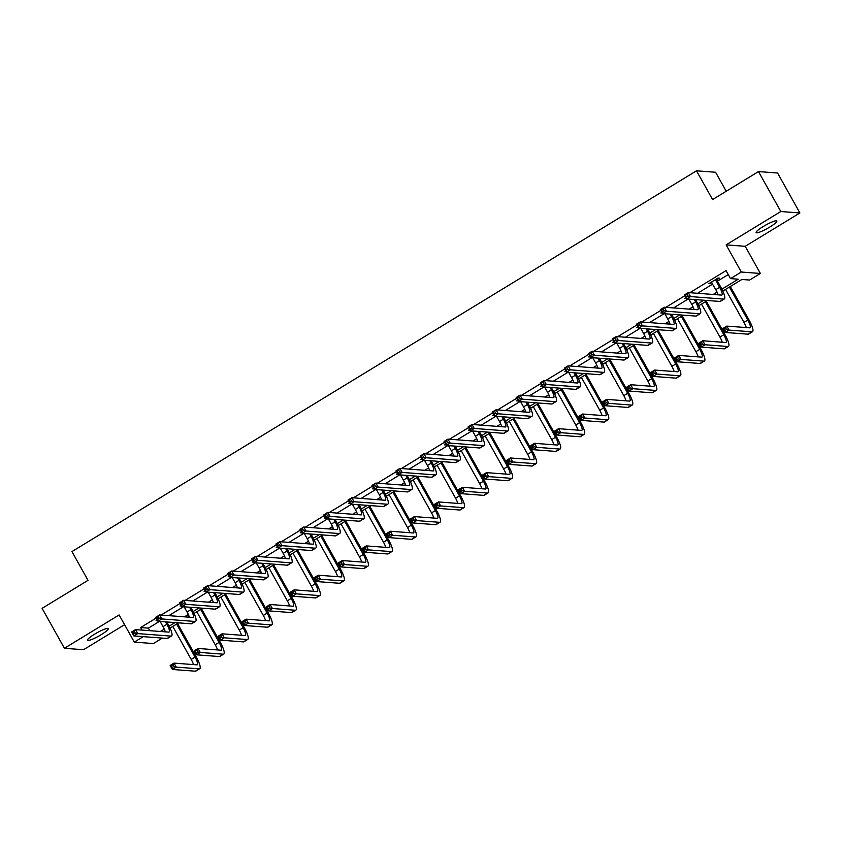 <?xml version="1.0" encoding="UTF-8"?>
<svg xmlns="http://www.w3.org/2000/svg" width="842" height="842" viewBox="0 0 842 842"><rect width="100%" height="100%" fill="white"/><g stroke="black" fill="none" stroke-linecap="round" stroke-linejoin="round"><path stroke-width="1.26" d="M101.145 634.7A11.862 1.884 150.8 0 0 108.208 628.669A11.862 1.884 150.8 0 0 94.546 634.205A11.862 1.884 150.8 0 0 87.494 640.246A11.862 1.884 150.8 0 0 101.145 634.7M769.777 227.056A11.862 1.884 150.8 0 0 776.84 221.014A11.862 1.884 150.8 0 0 763.178 226.551A11.862 1.884 150.8 0 0 756.127 232.592A11.862 1.884 150.8 0 0 769.777 227.056M162.338 638.099L153.381 643.551L134.299 642.109L143.256 636.647M726.214 191.26L715.584 172.252L696.502 170.81L71.938 551.594L88.01 580.348L42.1 608.345L64.424 648.287L83.505 649.729L124.574 624.701M696.502 170.81L712.585 199.565L758.495 171.579L777.576 173.02L799.9 212.963L780.818 211.521L726.12 244.864L741.307 272.029L760.389 273.471L749.601 280.049L741.865 279.47L722.815 291.079M726.12 244.864L745.212 246.306L799.9 212.963M745.212 246.306L760.389 273.471M758.495 171.579L780.818 211.521M721.889 289.174L738.255 279.197L730.519 278.607L726.057 270.619L689.83 292.7M684.883 295.721L665.801 307.351M660.854 310.372L641.762 322.012M636.815 325.023L617.733 336.663M612.787 339.684L593.694 351.314M588.747 354.335L569.666 365.965M564.719 368.985L545.627 380.616M540.68 383.636L521.598 395.277M516.651 398.287L497.559 409.928M492.612 412.938L473.53 424.578M468.584 427.599L449.491 439.229M444.544 442.25L425.463 453.88M420.516 456.901L401.423 468.541M396.477 471.552L377.395 483.192M372.448 486.202L353.356 497.843M348.409 500.864L329.327 512.494M324.38 515.514L305.288 527.145M300.341 530.165L281.26 541.806M276.313 544.816L257.22 556.457M252.274 559.467L233.192 571.108M228.245 574.128L209.153 585.758M204.206 588.779L185.124 600.409M180.177 603.43L161.085 615.06M156.138 618.081L140.614 627.543L148.36 628.132L159.391 621.407M168.832 615.649L183.43 606.745M192.86 600.999L207.458 592.094M216.899 586.348L231.497 577.444M240.928 571.686L255.526 562.793M264.956 557.036L279.565 548.142M288.995 542.385L303.594 533.481M313.024 527.734L327.633 518.83M337.063 513.083L351.661 504.179M361.092 498.432L375.7 489.528M385.131 483.771L399.729 474.877M409.159 469.12L423.768 460.216M433.198 454.469L447.797 445.565M457.227 439.819L471.836 430.915M481.266 425.168L495.864 416.264M505.295 410.507L519.903 401.613M529.334 395.856L543.932 386.952M553.362 381.205L567.961 372.301M577.402 366.554L592 357.65M601.43 351.903L616.028 342.999M625.469 337.242L640.067 328.348M649.498 322.591L664.096 313.698M673.537 307.94L688.135 299.036M697.565 293.29L712.679 284.07M717.458 281.165L728.267 274.576M716.879 279.66L719.373 278.134L718.089 278.039L708.848 283.68L711.911 282.691M694.861 293.079L693.576 292.984M685.956 297.636L684.809 298.331L686.325 298.289M670.832 307.74L669.537 307.635M661.917 312.287L660.781 312.982L662.286 312.94M646.793 322.391L645.509 322.297M637.889 326.938L636.741 327.633L638.257 327.601M622.764 337.042L621.47 336.947M613.85 341.589L612.713 342.284L614.218 342.252M598.725 351.693L597.441 351.598M589.821 356.24L588.674 356.934L590.189 356.903M574.697 366.344L573.402 366.249M565.782 370.89L564.645 371.596L566.15 371.554M550.657 381.005L549.373 380.9M541.753 385.552L540.606 386.246L542.122 386.204M526.629 395.656L525.334 395.551M517.714 400.203L516.578 400.897L518.083 400.855M502.59 410.307L501.306 410.212M493.686 414.853L492.538 415.548L494.054 415.516M478.561 424.957L477.267 424.863M469.647 429.504L468.51 430.199L470.015 430.167M454.522 439.608L453.238 439.513M445.618 444.155L444.471 444.86L445.986 444.818M430.494 454.259L429.199 454.164M421.579 458.816L420.442 459.511L421.947 459.469M406.454 468.92L405.17 468.815M397.55 473.467L396.403 474.162L397.919 474.12M382.426 483.571L381.131 483.476M373.511 488.118L372.375 488.813L373.88 488.781M358.387 498.222L357.103 498.127M349.483 502.769L348.335 503.463L349.851 503.432M334.358 512.873L333.064 512.778M325.444 517.42L324.307 518.125L325.812 518.083M310.319 527.524L309.035 527.429M301.415 532.081L300.268 532.775L301.783 532.733M286.291 542.185L284.996 542.08M277.376 546.732L276.239 547.426L277.744 547.384M262.251 556.836L260.967 556.741M253.347 561.382L252.2 562.077L253.716 562.046M238.223 571.486L236.928 571.392M229.308 576.033L228.171 576.728L229.677 576.696M214.184 586.137L212.9 586.043M205.28 590.684L204.132 591.389L205.648 591.347M190.155 600.788L188.861 600.693M181.24 605.345L180.104 606.04L181.609 605.998M166.116 615.449L164.832 615.344M157.212 619.996L156.065 620.691L157.58 620.649M134.299 642.109L119.122 614.944L64.424 648.287M140.614 627.543L142.045 630.09M730.519 278.607L741.307 272.029M717.858 294.1L716.816 294.742M707.375 300.499L698.786 305.73M693.829 308.751L692.777 309.393M683.346 315.15L674.747 320.392M669.79 323.412L668.748 324.044M659.307 329.801L650.719 335.042M645.761 338.063L644.709 338.705M635.278 344.452L626.68 349.693M621.722 352.714L620.68 353.356M611.239 359.102L602.651 364.344M597.694 367.365L596.641 368.007M587.211 373.764L578.612 378.995M573.655 382.015L572.613 382.657M563.172 388.415L554.583 393.656M549.626 396.677L548.574 397.308M539.143 403.065L530.544 408.307M525.587 411.328L524.545 411.97M515.104 417.716L506.516 422.958M501.558 425.978L500.506 426.62M491.075 432.367L482.477 437.608M477.519 440.629L476.477 441.271M467.036 447.018L458.448 452.259M453.491 455.28L452.438 455.922M443.008 461.679L434.409 466.91M429.452 469.941L428.41 470.573M418.969 476.33L410.38 481.571M405.423 484.592L404.37 485.234M394.94 490.981L386.341 496.222M381.384 499.243L380.342 499.885M370.901 505.632L362.313 510.873M357.355 513.894L356.303 514.536M346.872 520.282L338.273 525.524M333.316 528.544L332.274 529.186M322.833 534.944L314.245 540.175M309.288 543.195L308.235 543.837M298.805 549.594L290.206 554.836M285.249 557.857L284.207 558.488M274.766 564.245L266.177 569.487M261.22 572.507L260.167 573.149M250.737 578.896L242.138 584.138M237.181 587.158L236.139 587.8M226.698 593.547L218.11 598.788M213.152 601.809L212.1 602.451M202.669 608.208L194.07 613.439M189.113 616.46L188.071 617.102M178.63 622.859L170.042 628.1M165.085 631.121L164.032 631.753M160.422 631.479L164.274 629.132M169.116 626.185L175.02 622.585M184.461 616.828L188.313 614.481M193.144 611.534L199.059 607.935M208.49 602.177L212.342 599.83M217.183 596.883L223.088 593.273M232.529 587.527L236.381 585.179M241.212 582.232L247.127 578.622M256.557 572.876L260.41 570.518M265.251 567.571L271.156 563.972M280.597 558.225L284.449 555.867M289.28 552.92L295.195 549.321M304.625 543.564L308.477 541.217M313.319 538.27L319.223 534.67M328.664 528.913L332.516 526.566M337.347 523.619L343.262 520.009M352.693 514.262L356.545 511.915M361.386 508.968L367.291 505.358M376.732 499.611L380.584 497.254M385.415 494.317L391.33 490.707M400.76 484.96L404.613 482.603M409.454 479.656L415.359 476.056M424.8 470.299L428.652 467.952M433.483 465.005L439.398 461.405M448.828 455.648L452.68 453.301M457.522 450.354L463.426 446.755M472.867 440.998L476.719 438.65M481.55 435.703L487.465 432.093M496.896 426.347L500.748 424M505.589 421.053L511.494 417.443M520.935 411.696L524.787 409.338M529.618 406.391L535.533 402.792M544.963 397.035L548.816 394.688M553.657 391.74L559.562 388.141M569.003 382.384L572.855 380.037M577.686 377.09L583.601 373.49M593.031 367.733L596.883 365.386M601.725 362.439L607.629 358.829M617.07 353.082L620.922 350.735M625.753 347.788L631.668 344.178M641.099 338.431L644.951 336.074M649.792 333.127L655.697 329.527M665.138 323.77L668.99 321.423M673.821 318.476L679.736 314.876M689.166 309.119L693.019 306.772M697.86 303.825L703.765 300.226M713.206 294.468L717.058 292.121M148.36 628.132L149.781 630.679M709.764 283.112L710.132 283.775M685.735 297.763L686.104 298.426M661.696 312.424L662.065 313.077M637.668 327.075L638.036 327.727M613.629 341.726L613.997 342.389M589.6 356.377L589.968 357.04M565.561 371.027L565.929 371.69M541.532 385.678L541.901 386.341M517.493 400.339L517.862 400.992M493.465 414.99L493.833 415.643M469.426 429.641L469.794 430.304M445.397 444.292L445.765 444.955M421.358 458.943L421.726 459.606M397.329 473.604L397.698 474.257M373.29 488.255L373.659 488.907M349.262 502.906L349.63 503.569M325.223 517.556L325.591 518.219M301.194 532.207L301.562 532.87M277.155 546.868L277.523 547.521M253.126 561.519L253.495 562.172M229.087 576.17L229.456 576.833M205.059 590.821L205.427 591.484M181.019 605.472L181.388 606.135M156.991 620.133L157.359 620.786M711.343 282.154L715.795 289.659A9.273 2.126 -121.4 0 1 718.089 294.837M715.668 280.186L719.647 287.301A9.273 2.126 -121.4 0 1 721.899 295.026A9.273 2.126 -121.4 0 1 721.541 295.1L688.293 292.584L690.524 296.584L723.773 299.099A13.904 3.189 58.6 0 0 724.309 298.984A13.904 3.189 58.6 0 0 720.941 287.406L716.963 280.281L715.584 279.565M716.763 278.849L716.963 280.281M688.03 296.037L690.524 296.584L686.683 298.931L684.441 294.932L688.293 292.584L685.598 295.374L686.493 296.973L688.03 296.037L687.146 294.437M686.493 296.973L686.683 298.931L719.921 301.447A13.904 3.189 58.6 0 0 720.457 301.331L724.309 298.984M684.441 294.932L685.598 295.374M726.52 329.559L725.636 327.959L724.088 328.896L724.983 330.496L726.52 329.559L729.025 330.096L725.173 332.443L722.941 328.454L726.783 326.107L729.025 330.096L751.948 331.832A13.904 3.189 58.6 0 0 752.485 331.716A13.904 3.189 58.6 0 0 749.117 320.139L730.319 286.512M729.393 287.069L747.822 320.044A9.273 2.126 -121.4 0 1 750.075 327.759A9.273 2.126 -121.4 0 1 749.717 327.833L726.783 326.107L725.636 327.959M725.551 289.416L743.97 322.391A9.273 2.126 -121.4 0 1 746.265 327.58M724.983 330.496L725.173 332.443L748.096 334.179A13.904 3.189 58.6 0 0 748.633 334.063L752.485 331.716M722.941 328.454L724.088 328.896M688.851 299.099L691.766 304.309A9.273 2.126 -121.4 0 1 694.061 309.488M694.24 299.499L695.618 301.962A9.273 2.126 -121.4 0 1 697.86 309.677A9.273 2.126 -121.4 0 1 697.502 309.751L664.264 307.235L666.496 311.235L699.734 313.75A13.904 3.189 58.6 0 0 700.281 313.634A13.904 3.189 58.6 0 0 696.902 302.057L695.534 299.594M664.001 310.687L666.496 311.235L662.643 313.582L660.412 309.593L664.264 307.235L661.57 310.035L662.454 311.624L664.001 310.687L663.107 309.088M662.454 311.624L662.643 313.582L695.881 316.097A13.904 3.189 58.6 0 0 696.429 315.982L700.281 313.634M660.412 309.593L661.57 310.035M664.822 313.75L667.727 318.96A9.273 2.126 -121.4 0 1 670.022 324.149M670.211 314.15L671.579 316.613A9.273 2.126 -121.4 0 1 673.832 324.328A9.273 2.126 -121.4 0 1 673.474 324.402L640.225 321.897L642.467 325.886L675.705 328.401A13.904 3.189 58.6 0 0 676.242 328.285A13.904 3.189 58.6 0 0 672.874 316.708L671.495 314.255M639.962 325.338L642.467 325.886L638.615 328.233L636.373 324.244L640.225 321.897L637.531 324.686L638.425 326.286L639.962 325.338L639.078 323.749M638.425 326.286L638.615 328.233L671.853 330.748A13.904 3.189 58.6 0 0 672.39 330.632L676.242 328.285M636.373 324.244L637.531 324.686M702.491 344.21L701.596 342.61L700.06 343.547L700.954 345.146L702.491 344.21L704.986 344.757L701.133 347.104L698.902 343.104L702.754 340.757L704.986 344.757L727.909 346.483A13.904 3.189 58.6 0 0 728.456 346.378A13.904 3.189 58.6 0 0 725.078 334.79L706.28 301.162M705.364 301.72L723.794 334.695A9.273 2.126 -121.4 0 1 726.036 342.42A9.273 2.126 -121.4 0 1 725.678 342.494L702.754 340.757L701.596 342.61M701.512 304.067L719.942 337.042A9.273 2.126 -121.4 0 1 722.236 342.231M700.954 345.146L701.133 347.104L724.057 348.83A13.904 3.189 58.6 0 0 724.604 348.725L728.456 346.378M698.902 343.104L700.06 343.547M678.452 358.86L677.568 357.261L676.021 358.197L676.915 359.797L678.452 358.86L680.957 359.408L677.105 361.755L674.874 357.755L678.715 355.408L680.957 359.408L703.88 361.134A13.904 3.189 58.6 0 0 704.417 361.029A13.904 3.189 58.6 0 0 701.049 349.451L682.252 315.813M681.325 316.371L699.755 349.346A9.273 2.126 -121.4 0 1 702.007 357.071A9.273 2.126 -121.4 0 1 701.649 357.145L678.715 355.408L677.568 357.261M677.484 318.718L695.902 351.693A9.273 2.126 -121.4 0 1 698.207 356.882M676.915 359.797L677.105 361.755L700.028 363.481A13.904 3.189 58.6 0 0 700.565 363.376L704.417 361.029M674.874 357.755L676.021 358.197M640.783 328.401L643.698 333.611A9.273 2.126 -121.4 0 1 645.993 338.8M646.172 328.812L647.551 331.264A9.273 2.126 -121.4 0 1 649.792 338.979A9.273 2.126 -121.4 0 1 649.435 339.063L616.197 336.547L618.428 340.536L651.666 343.052A13.904 3.189 58.6 0 0 652.213 342.936A13.904 3.189 58.6 0 0 648.835 331.359L647.466 328.906M615.934 340L618.428 340.536L614.576 342.883L612.344 338.894L616.197 336.547L613.502 339.337L614.397 340.936L615.934 340L615.039 338.4M614.397 340.936L614.576 342.883L647.814 345.399A13.904 3.189 58.6 0 0 648.361 345.294L652.213 342.936M612.344 338.894L613.502 339.337M616.754 343.052L619.659 348.262A9.273 2.126 -121.4 0 1 621.954 353.451M622.143 343.462L623.512 345.915A9.273 2.126 -121.4 0 1 625.764 353.64A9.273 2.126 -121.4 0 1 625.406 353.714L592.158 351.198L594.399 355.198L627.637 357.703A13.904 3.189 58.6 0 0 628.174 357.597A13.904 3.189 58.6 0 0 624.806 346.009L623.438 343.557M591.894 354.65L594.399 355.198L590.547 357.545L588.305 353.545L592.158 351.198L589.463 353.987L590.358 355.587L591.894 354.65L591.01 353.051M590.358 355.587L590.547 357.545L623.785 360.05A13.904 3.189 58.6 0 0 624.322 359.944L628.174 357.597M588.305 353.545L589.463 353.987M592.715 357.703L595.631 362.913A9.273 2.126 -121.4 0 1 597.925 368.101M598.104 358.113L599.483 360.565A9.273 2.126 -121.4 0 1 601.725 368.291A9.273 2.126 -121.4 0 1 601.367 368.364L568.129 365.849L570.36 369.849L603.598 372.353A13.904 3.189 58.6 0 0 604.146 372.248A13.904 3.189 58.6 0 0 600.767 360.671L599.399 358.208M567.866 369.301L570.36 369.849L566.508 372.196L564.277 368.196L568.129 365.849L565.435 368.638L566.329 370.238L567.866 369.301L566.971 367.701M566.329 370.238L566.508 372.196L599.746 374.711A13.904 3.189 58.6 0 0 600.293 374.595L604.146 372.248M564.277 368.196L565.435 368.638M654.423 373.511L653.529 371.911L651.992 372.859L652.887 374.448L654.423 373.511L656.918 374.058L653.066 376.406L650.834 372.406L654.687 370.059L656.918 374.058L679.841 375.795A13.904 3.189 58.6 0 0 680.389 375.679A13.904 3.189 58.6 0 0 677.01 364.102L658.223 330.464M657.297 331.022L675.726 363.997A9.273 2.126 -121.4 0 1 677.968 371.722A9.273 2.126 -121.4 0 1 677.61 371.796L654.687 370.059L653.529 371.911M653.445 333.379L671.874 366.354A9.273 2.126 -121.4 0 1 674.168 371.532M652.887 374.448L653.066 376.406L675.989 378.142A13.904 3.189 58.6 0 0 676.536 378.026L680.389 375.679M650.834 372.406L651.992 372.859M630.384 388.162L629.5 386.573L627.953 387.509L628.848 389.109L630.384 388.162L632.889 388.709L629.037 391.056L626.806 387.067L630.647 384.72L632.889 388.709L655.813 390.446A13.904 3.189 58.6 0 0 656.35 390.33A13.904 3.189 58.6 0 0 652.982 378.753L634.184 345.115M633.268 345.683L651.687 378.658A9.273 2.126 -121.4 0 1 653.939 386.373A9.273 2.126 -121.4 0 1 653.581 386.446L630.647 384.72L629.5 386.573M629.416 348.03L647.845 381.005A9.273 2.126 -121.4 0 1 650.14 386.183M628.848 389.109L629.037 391.056L651.961 392.793A13.904 3.189 58.6 0 0 652.497 392.677L656.35 390.33M626.806 387.067L627.953 387.509M606.356 402.823L605.461 401.224L603.924 402.16L604.819 403.76L606.356 402.823L608.85 403.36L604.998 405.707L602.767 401.718L606.619 399.371L608.85 403.36L631.774 405.097A13.904 3.189 58.6 0 0 632.321 404.981A13.904 3.189 58.6 0 0 628.942 393.403L610.155 359.776M609.229 360.334L627.658 393.309A9.273 2.126 -121.4 0 1 629.9 401.024A9.273 2.126 -121.4 0 1 629.542 401.097L606.619 399.371L605.461 401.224M605.377 362.681L623.806 395.656A9.273 2.126 -121.4 0 1 626.101 400.845M604.819 403.76L604.998 405.707L627.922 407.444A13.904 3.189 58.6 0 0 628.469 407.328L632.321 404.981M602.767 401.718L603.924 402.16M568.687 372.353L571.592 377.574A9.273 2.126 -121.4 0 1 573.897 382.752M574.076 372.764L575.444 375.227A9.273 2.126 -121.4 0 1 577.696 382.942A9.273 2.126 -121.4 0 1 577.338 383.015L544.09 380.5L546.332 384.499L579.57 387.015A13.904 3.189 58.6 0 0 580.106 386.899A13.904 3.189 58.6 0 0 576.738 375.322L575.37 372.859M543.827 383.952L546.332 384.499L542.48 386.846L540.238 382.847L544.09 380.5L541.395 383.299L542.29 384.889L543.827 383.952L542.943 382.352M542.29 384.889L542.48 386.846L575.717 389.362A13.904 3.189 58.6 0 0 576.254 389.246L580.106 386.899M540.238 382.847L541.395 383.299M582.327 417.474L581.433 415.874L579.885 416.811L580.78 418.411L582.327 417.474L584.822 418.011L580.969 420.368L578.738 416.369L582.59 414.022L584.822 418.011L607.745 419.748A13.904 3.189 58.6 0 0 608.282 419.632A13.904 3.189 58.6 0 0 604.914 408.054L586.116 374.427M585.201 374.985L603.619 407.96A9.273 2.126 -121.4 0 1 605.872 415.674A9.273 2.126 -121.4 0 1 605.514 415.759L582.59 414.022L581.433 415.874M581.348 377.332L599.778 410.307A9.273 2.126 -121.4 0 1 602.072 415.495M580.78 418.411L580.969 420.368L603.893 422.095A13.904 3.189 58.6 0 0 604.43 421.989L608.282 419.632M578.738 416.369L579.885 416.811M544.648 387.015L547.563 392.225A9.273 2.126 -121.4 0 1 549.858 397.413M550.047 387.415L551.415 389.878A9.273 2.126 -121.4 0 1 553.657 397.592A9.273 2.126 -121.4 0 1 553.299 397.666L520.061 395.161L522.293 399.15L555.531 401.666A13.904 3.189 58.6 0 0 556.078 401.55A13.904 3.189 58.6 0 0 552.699 389.972L551.331 387.52M519.798 398.603L522.293 399.15L518.44 401.497L516.209 397.508L520.061 395.161L517.367 397.95L518.262 399.55L519.798 398.603L518.904 397.014M518.262 399.55L518.44 401.497L551.678 404.013A13.904 3.189 58.6 0 0 552.226 403.897L556.078 401.55M516.209 397.508L517.367 397.95M558.288 432.125L557.393 430.525L555.857 431.462L556.751 433.062L558.288 432.125L560.783 432.672L556.93 435.019L554.699 431.02L558.551 428.673L560.783 432.672L583.706 434.398A13.904 3.189 58.6 0 0 584.253 434.293A13.904 3.189 58.6 0 0 580.875 422.705L562.088 389.078M561.161 389.635L579.591 422.61A9.273 2.126 -121.4 0 1 581.833 430.336A9.273 2.126 -121.4 0 1 581.475 430.409L558.551 428.673L557.393 430.525M557.309 391.983L575.739 424.957A9.273 2.126 -121.4 0 1 578.033 430.146M556.751 433.062L556.93 435.019L579.854 436.745A13.904 3.189 58.6 0 0 580.401 436.64L584.253 434.293M554.699 431.02L555.857 431.462M520.619 401.666L523.524 406.875A9.273 2.126 -121.4 0 1 525.829 412.064M526.008 402.076L527.376 404.528A9.273 2.126 -121.4 0 1 529.629 412.243A9.273 2.126 -121.4 0 1 529.271 412.327L496.022 409.812L498.264 413.801L531.502 416.316A13.904 3.189 58.6 0 0 532.039 416.201A13.904 3.189 58.6 0 0 528.671 404.623L527.303 402.171M495.759 413.264L498.264 413.801L494.412 416.148L492.17 412.159L496.022 409.812L493.328 412.601L494.222 414.201L495.759 413.264L494.875 411.664M494.222 414.201L494.412 416.148L527.65 418.663A13.904 3.189 58.6 0 0 528.187 418.548L532.039 416.201M492.17 412.159L493.328 412.601M534.26 446.776L533.365 445.176L531.818 446.123L532.712 447.712L534.26 446.776L536.754 447.323L532.902 449.67L530.67 445.671L534.523 443.324L536.754 447.323L559.677 449.06A13.904 3.189 58.6 0 0 560.214 448.944A13.904 3.189 58.6 0 0 556.846 437.366L538.049 403.728M537.133 404.286L555.552 437.261A9.273 2.126 -121.4 0 1 557.804 444.986A9.273 2.126 -121.4 0 1 557.446 445.06L534.523 443.324L533.365 445.176M533.281 406.644L551.71 439.619A9.273 2.126 -121.4 0 1 554.004 444.797M532.712 447.712L532.902 449.67L555.825 451.407A13.904 3.189 58.6 0 0 556.362 451.291L560.214 448.944M530.67 445.671L531.818 446.123M496.58 416.316L499.495 421.526A9.273 2.126 -121.4 0 1 501.79 426.715M501.979 416.727L503.348 419.179A9.273 2.126 -121.4 0 1 505.589 426.905A9.273 2.126 -121.4 0 1 505.232 426.978L471.994 424.463L474.225 428.452L507.463 430.967A13.904 3.189 58.6 0 0 508.01 430.862A13.904 3.189 58.6 0 0 504.632 419.274L503.263 416.822M471.731 427.915L474.225 428.452L470.373 430.809L468.141 426.81L471.994 424.463L469.299 427.252L470.194 428.852L471.731 427.915L470.836 426.315M470.194 428.852L470.373 430.809L503.611 433.314A13.904 3.189 58.6 0 0 504.158 433.209L508.01 430.862M468.141 426.81L469.299 427.252M510.22 461.427L509.326 459.827L507.789 460.774L508.684 462.374L510.22 461.427L512.715 461.974L508.863 464.321L506.631 460.332L510.484 457.985L512.715 461.974L535.638 463.71A13.904 3.189 58.6 0 0 536.186 463.595A13.904 3.189 58.6 0 0 532.807 452.017L514.02 418.379M513.094 418.948L531.523 451.922A9.273 2.126 -121.4 0 1 533.765 459.637A9.273 2.126 -121.4 0 1 533.407 459.711L510.484 457.985L509.326 459.827M509.242 421.295L527.671 454.27A9.273 2.126 -121.4 0 1 529.965 459.448M508.684 462.374L508.863 464.321L531.786 466.058A13.904 3.189 58.6 0 0 532.333 465.942L536.186 463.595M506.631 460.332L507.789 460.774M472.551 430.967L475.467 436.177A9.273 2.126 -121.4 0 1 477.761 441.366M477.94 431.378L479.308 433.83A9.273 2.126 -121.4 0 1 481.561 441.555A9.273 2.126 -121.4 0 1 481.203 441.629L447.955 439.114L450.196 443.113L483.434 445.618A13.904 3.189 58.6 0 0 483.971 445.513A13.904 3.189 58.6 0 0 480.603 433.935L479.235 431.472M447.691 442.566L450.196 443.113L446.344 445.46L444.102 441.461L447.955 439.114L445.26 441.903L446.155 443.502L447.691 442.566L446.807 440.966M446.155 443.502L446.344 445.46L479.582 447.976A13.904 3.189 58.6 0 0 480.119 447.86L483.971 445.513M444.102 441.461L445.26 441.903M486.192 476.077L485.297 474.488L483.75 475.425L484.645 477.025L486.192 476.077L488.686 476.625L484.834 478.972L482.603 474.983L486.455 472.636L488.686 476.625L511.61 478.361A13.904 3.189 58.6 0 0 512.147 478.245A13.904 3.189 58.6 0 0 508.778 466.668L489.981 433.03M489.065 433.598L507.484 466.573A9.273 2.126 -121.4 0 1 509.736 474.288A9.273 2.126 -121.4 0 1 509.378 474.362L486.455 472.636L485.297 474.488M485.213 435.945L503.642 468.92A9.273 2.126 -121.4 0 1 505.937 474.109M484.645 477.025L484.834 478.972L507.758 480.708A13.904 3.189 58.6 0 0 508.294 480.593L512.147 478.245M482.603 474.983L483.75 475.425M448.512 445.618L451.428 450.838A9.273 2.126 -121.4 0 1 453.722 456.017M453.912 446.028L455.28 448.491A9.273 2.126 -121.4 0 1 457.522 456.206A9.273 2.126 -121.4 0 1 457.164 456.28L423.926 453.764L426.157 457.764L459.395 460.279A13.904 3.189 58.6 0 0 459.942 460.164A13.904 3.189 58.6 0 0 456.564 448.586L455.196 446.123M423.663 457.217L426.157 457.764L422.305 460.111L420.074 456.111L423.926 453.764L421.232 456.564L422.126 458.153L423.663 457.217L422.768 455.617M422.126 458.153L422.305 460.111L455.543 462.626A13.904 3.189 58.6 0 0 456.09 462.511L459.942 460.164M420.074 456.111L421.232 456.564M462.153 490.739L461.258 489.139L459.721 490.076L460.616 491.675L462.153 490.739L464.647 491.275L460.795 493.633L458.564 489.634L462.416 487.286L464.647 491.275L487.571 493.012A13.904 3.189 58.6 0 0 488.118 492.896A13.904 3.189 58.6 0 0 484.75 481.319L465.952 447.691M465.026 448.249L483.455 481.224A9.273 2.126 -121.4 0 1 485.697 488.939A9.273 2.126 -121.4 0 1 485.339 489.023L462.416 487.286L461.258 489.139M461.174 450.596L479.603 483.571A9.273 2.126 -121.4 0 1 481.898 488.76M460.616 491.675L460.795 493.633L483.718 495.359A13.904 3.189 58.6 0 0 484.266 495.254L488.118 492.896M458.564 489.634L459.721 490.076M424.484 460.279L427.399 465.489A9.273 2.126 -121.4 0 1 429.694 470.678M429.873 460.679L431.241 463.142A9.273 2.126 -121.4 0 1 433.493 470.857A9.273 2.126 -121.4 0 1 433.135 470.931L399.887 468.426L402.129 472.415L435.367 474.93A13.904 3.189 58.6 0 0 435.903 474.814A13.904 3.189 58.6 0 0 432.535 463.237L431.167 460.784M399.624 471.867L402.129 472.415L398.277 474.762L396.045 470.773L399.887 468.426L397.192 471.215L398.087 472.815L399.624 471.867L398.74 470.278M398.087 472.815L398.277 474.762L431.514 477.277A13.904 3.189 58.6 0 0 432.051 477.161L435.903 474.814M396.045 470.773L397.192 471.215M438.124 505.389L437.23 503.79L435.682 504.726L436.577 506.326L438.124 505.389L440.619 505.937L436.766 508.284L434.535 504.284L438.387 501.937L440.619 505.937L463.542 507.663A13.904 3.189 58.6 0 0 464.079 507.558A13.904 3.189 58.6 0 0 460.711 495.97L441.913 462.342M440.998 462.9L459.427 495.875A9.273 2.126 -121.4 0 1 461.669 503.6A9.273 2.126 -121.4 0 1 461.311 503.674L438.387 501.937L437.23 503.79M437.145 465.247L455.575 498.222A9.273 2.126 -121.4 0 1 457.869 503.411M436.577 506.326L436.766 508.284L459.69 510.01A13.904 3.189 58.6 0 0 460.227 509.905L464.079 507.558M434.535 504.284L435.682 504.726M400.445 474.93L403.36 480.14A9.273 2.126 -121.4 0 1 405.655 485.329M405.844 475.341L407.212 477.793A9.273 2.126 -121.4 0 1 409.454 485.508A9.273 2.126 -121.4 0 1 409.096 485.581L375.858 483.076L378.09 487.065L411.328 489.581A13.904 3.189 58.6 0 0 411.875 489.465A13.904 3.189 58.6 0 0 408.496 477.888L407.128 475.435M375.595 486.529L378.09 487.065L374.237 489.413L372.006 485.424L375.858 483.076L373.164 485.866L374.058 487.465L375.595 486.529L374.701 484.929M374.058 487.465L374.237 489.413L407.475 491.928A13.904 3.189 58.6 0 0 408.023 491.812L411.875 489.465M372.006 485.424L373.164 485.866M414.085 520.04L413.19 518.44L411.654 519.377L412.548 520.977L414.085 520.04L416.579 520.588L412.727 522.935L410.496 518.935L414.348 516.588L416.579 520.588L439.503 522.314A13.904 3.189 58.6 0 0 440.05 522.208A13.904 3.189 58.6 0 0 436.682 510.631L417.885 476.993M416.958 477.551L435.388 510.526A9.273 2.126 -121.4 0 1 437.63 518.251A9.273 2.126 -121.4 0 1 437.272 518.325L414.348 516.588L413.19 518.44M413.106 479.908L431.536 512.873A9.273 2.126 -121.4 0 1 433.83 518.062M412.548 520.977L412.727 522.935L435.651 524.671A13.904 3.189 58.6 0 0 436.198 524.555L440.05 522.208M410.496 518.935L411.654 519.377M376.416 489.581L379.332 494.791A9.273 2.126 -121.4 0 1 381.626 499.98M381.805 489.991L383.173 492.444A9.273 2.126 -121.4 0 1 385.425 500.169A9.273 2.126 -121.4 0 1 385.068 500.243L351.819 497.727L354.061 501.716L387.299 504.232A13.904 3.189 58.6 0 0 387.836 504.126A13.904 3.189 58.6 0 0 384.468 492.538L383.099 490.086M351.556 501.179L354.061 501.716L350.209 504.074L347.978 500.074L351.819 497.727L349.125 500.516L350.019 502.116L351.556 501.179L350.672 499.58M350.019 502.116L350.209 504.074L383.447 506.579A13.904 3.189 58.6 0 0 383.984 506.474L387.836 504.126M347.978 500.074L349.125 500.516M390.057 534.691L389.162 533.091L387.615 534.038L388.509 535.638L390.057 534.691L392.551 535.238L388.699 537.585L386.467 533.596L390.32 531.239L392.551 535.238L415.474 536.975A13.904 3.189 58.6 0 0 416.011 536.859A13.904 3.189 58.6 0 0 412.643 525.282L393.845 491.644M392.93 492.212L411.359 525.187A9.273 2.126 -121.4 0 1 413.601 532.902A9.273 2.126 -121.4 0 1 413.243 532.975L390.32 531.239L389.162 533.091M389.078 494.559L407.507 527.534A9.273 2.126 -121.4 0 1 409.801 532.712M388.509 535.638L388.699 537.585L411.622 539.322A13.904 3.189 58.6 0 0 412.159 539.206L416.011 536.859M386.467 533.596L387.615 534.038M352.377 504.232L355.292 509.442A9.273 2.126 -121.4 0 1 357.587 514.63M357.776 504.642L359.145 507.094A9.273 2.126 -121.4 0 1 361.386 514.82A9.273 2.126 -121.4 0 1 361.029 514.894L327.791 512.378L330.022 516.378L363.26 518.883A13.904 3.189 58.6 0 0 363.807 518.777A13.904 3.189 58.6 0 0 360.429 507.2L359.06 504.737M327.527 515.83L330.022 516.378L326.17 518.725L323.938 514.725L327.791 512.378L325.096 515.167L325.991 516.767L327.527 515.83L326.633 514.23M325.991 516.767L326.17 518.725L359.408 521.23A13.904 3.189 58.6 0 0 359.955 521.124L363.807 518.777M323.938 514.725L325.096 515.167M366.017 549.342L365.123 547.753L363.586 548.689L364.481 550.289L366.017 549.342L368.512 549.889L364.66 552.236L362.428 548.247L366.281 545.9L368.512 549.889L391.435 551.626A13.904 3.189 58.6 0 0 391.983 551.51A13.904 3.189 58.6 0 0 388.615 539.933L369.817 506.295M368.891 506.863L387.32 539.838A9.273 2.126 -121.4 0 1 389.562 547.553A9.273 2.126 -121.4 0 1 389.204 547.626L366.281 545.9L365.123 547.753M365.039 509.21L383.468 542.185A9.273 2.126 -121.4 0 1 385.762 547.374M364.481 550.289L364.66 552.236L387.583 553.973A13.904 3.189 58.6 0 0 388.13 553.857L391.983 551.51M362.428 548.247L363.586 548.689M328.348 518.883L331.264 524.103A9.273 2.126 -121.4 0 1 333.558 529.281M333.737 519.293L335.105 521.745A9.273 2.126 -121.4 0 1 337.358 529.471A9.273 2.126 -121.4 0 1 337 529.544L303.752 527.029L305.993 531.028L339.231 533.544A13.904 3.189 58.6 0 0 339.768 533.428A13.904 3.189 58.6 0 0 336.4 521.851L335.032 519.388M303.488 530.481L305.993 531.028L302.141 533.375L299.91 529.376L303.752 527.029L301.057 529.828L301.952 531.418L303.488 530.481L302.604 528.881M301.952 531.418L302.141 533.375L335.379 535.891A13.904 3.189 58.6 0 0 335.916 535.775L339.768 533.428M299.91 529.376L301.057 529.828M341.989 564.003L341.094 562.403L339.547 563.34L340.442 564.94L341.989 564.003L344.483 564.54L340.631 566.887L338.4 562.898L342.252 560.551L344.483 564.54L367.407 566.277A13.904 3.189 58.6 0 0 367.943 566.161A13.904 3.189 58.6 0 0 364.575 554.583L345.778 520.956M344.862 521.514L363.291 554.489A9.273 2.126 -121.4 0 1 365.533 562.203A9.273 2.126 -121.4 0 1 365.175 562.288L342.252 560.551L341.094 562.403M341.01 523.861L359.439 556.836A9.273 2.126 -121.4 0 1 361.734 562.024M340.442 564.94L340.631 566.887L363.555 568.624A13.904 3.189 58.6 0 0 364.091 568.508L367.943 566.161M338.4 562.898L339.547 563.34M304.309 533.544L307.225 538.754A9.273 2.126 -121.4 0 1 309.519 543.932M309.709 533.944L311.077 536.407A9.273 2.126 -121.4 0 1 313.319 544.121A9.273 2.126 -121.4 0 1 312.961 544.195L279.723 541.68L281.954 545.679L315.192 548.195A13.904 3.189 58.6 0 0 315.739 548.079A13.904 3.189 58.6 0 0 312.371 536.501L310.993 534.049M279.46 545.132L281.954 545.679L278.102 548.026L275.871 544.037L279.723 541.68L277.029 544.479L277.923 546.079L279.46 545.132L278.565 543.532M277.923 546.079L278.102 548.026L311.34 550.542A13.904 3.189 58.6 0 0 311.887 550.426L315.739 548.079M275.871 544.037L277.029 544.479M317.95 578.654L317.055 577.054L315.518 577.991L316.413 579.591L317.95 578.654L320.444 579.201L316.592 581.548L314.361 577.549L318.213 575.202L320.444 579.201L343.368 580.927A13.904 3.189 58.6 0 0 343.915 580.822A13.904 3.189 58.6 0 0 340.547 569.234L321.749 535.607M320.823 536.165L339.252 569.139A9.273 2.126 -121.4 0 1 341.494 576.865A9.273 2.126 -121.4 0 1 341.136 576.938L318.213 575.202L317.055 577.054M316.971 538.512L335.4 571.486A9.273 2.126 -121.4 0 1 337.695 576.675M316.413 579.591L316.592 581.548L339.515 583.274A13.904 3.189 58.6 0 0 340.063 583.169L343.915 580.822M314.361 577.549L315.518 577.991M280.281 548.195L283.196 553.404A9.273 2.126 -121.4 0 1 285.491 558.593M285.67 548.595L287.048 551.057A9.273 2.126 -121.4 0 1 289.29 558.772A9.273 2.126 -121.4 0 1 288.932 558.846L255.684 556.341L257.926 560.33L291.164 562.845A13.904 3.189 58.6 0 0 291.7 562.73A13.904 3.189 58.6 0 0 288.332 551.152L286.964 548.7M255.421 559.783L257.926 560.33L254.073 562.677L251.842 558.688L255.684 556.341L252.989 559.13L253.884 560.73L255.421 559.783L254.537 558.193M253.884 560.73L254.073 562.677L287.311 565.192A13.904 3.189 58.6 0 0 287.848 565.077L291.7 562.73M251.842 558.688L252.989 559.13M293.921 593.305L293.027 591.705L291.479 592.642L292.374 594.241L293.921 593.305L296.416 593.852L292.563 596.199L290.332 592.2L294.184 589.853L296.416 593.852L319.339 595.578A13.904 3.189 58.6 0 0 319.876 595.473A13.904 3.189 58.6 0 0 316.508 583.895L297.71 550.258M296.794 550.815L315.224 583.79A9.273 2.126 -121.4 0 1 317.466 591.516A9.273 2.126 -121.4 0 1 317.108 591.589L294.184 589.853L293.027 591.705M292.942 553.162L311.372 586.137A9.273 2.126 -121.4 0 1 313.666 591.326M292.374 594.241L292.563 596.199L315.487 597.936A13.904 3.189 58.6 0 0 316.024 597.82L319.876 595.473M290.332 592.2L291.479 592.642M256.242 562.845L259.157 568.055A9.273 2.126 -121.4 0 1 261.452 573.244M261.641 563.256L263.009 565.708A9.273 2.126 -121.4 0 1 265.251 573.423A9.273 2.126 -121.4 0 1 264.893 573.507L231.655 570.992L233.887 574.981L267.125 577.496A13.904 3.189 58.6 0 0 267.672 577.38A13.904 3.189 58.6 0 0 264.304 565.803L262.925 563.351M231.392 574.444L233.887 574.981L230.034 577.338L227.803 573.339L231.655 570.992L228.961 573.781L229.855 575.381L231.392 574.444L230.498 572.844M229.855 575.381L230.034 577.338L263.272 579.843A13.904 3.189 58.6 0 0 263.82 579.738L267.672 577.38M227.803 573.339L228.961 573.781M269.882 607.956L268.987 606.356L267.451 607.303L268.345 608.892L269.882 607.956L272.376 608.503L268.524 610.85L266.293 606.861L270.145 604.503L272.376 608.503L295.3 610.239A13.904 3.189 58.6 0 0 295.847 610.124A13.904 3.189 58.6 0 0 292.479 598.546L273.682 564.908M272.755 565.477L291.185 598.452A9.273 2.126 -121.4 0 1 293.437 606.166A9.273 2.126 -121.4 0 1 293.069 606.24L270.145 604.503L268.987 606.356M268.903 567.824L287.332 600.799A9.273 2.126 -121.4 0 1 289.627 605.977M268.345 608.892L268.524 610.85L291.448 612.587A13.904 3.189 58.6 0 0 291.995 612.471L295.847 610.124M266.293 606.861L267.451 607.303M232.213 577.496L235.129 582.706A9.273 2.126 -121.4 0 1 237.423 587.895M237.602 577.907L238.981 580.359A9.273 2.126 -121.4 0 1 241.222 588.084A9.273 2.126 -121.4 0 1 240.865 588.158L207.616 585.643L209.858 589.642L243.096 592.147A13.904 3.189 58.6 0 0 243.633 592.042A13.904 3.189 58.6 0 0 240.265 580.454L238.896 578.001M207.353 589.095L209.858 589.642L206.006 591.989L203.775 587.99L207.616 585.643L204.922 588.432L205.816 590.032L207.353 589.095L206.469 587.495M205.816 590.032L206.006 591.989L239.244 594.494A13.904 3.189 58.6 0 0 239.781 594.389L243.633 592.042M203.775 587.99L204.922 588.432M245.853 622.606L244.959 621.017L243.412 621.954L244.306 623.554L245.853 622.606L248.348 623.154L244.496 625.501L242.264 621.512L246.117 619.165L248.348 623.154L271.271 624.89A13.904 3.189 58.6 0 0 271.808 624.775A13.904 3.189 58.6 0 0 268.44 613.197L249.642 579.559M248.727 580.127L267.156 613.102A9.273 2.126 -121.4 0 1 269.398 620.817A9.273 2.126 -121.4 0 1 269.04 620.891L246.117 619.165L244.959 621.017M244.875 582.475L263.304 615.449A9.273 2.126 -121.4 0 1 265.598 620.638M244.306 623.554L244.496 625.501L267.419 627.237A13.904 3.189 58.6 0 0 267.956 627.122L271.808 624.775M242.264 621.512L243.412 621.954M208.174 592.147L211.089 597.367A9.273 2.126 -121.4 0 1 213.384 602.546M213.573 592.558L214.942 595.01A9.273 2.126 -121.4 0 1 217.183 602.735A9.273 2.126 -121.4 0 1 216.826 602.809L183.588 600.293L185.819 604.293L219.057 606.808A13.904 3.189 58.6 0 0 219.604 606.693A13.904 3.189 58.6 0 0 216.236 595.115L214.857 592.652M183.324 603.746L185.819 604.293L181.967 606.64L179.735 602.64L183.588 600.293L180.893 603.082L181.788 604.682L183.324 603.746L182.43 602.146M181.788 604.682L181.967 606.64L215.205 609.155A13.904 3.189 58.6 0 0 215.752 609.04L219.604 606.693M179.735 602.64L180.893 603.082M221.814 637.268L220.92 635.668L219.383 636.605L220.278 638.204L221.814 637.268L224.309 637.804L220.457 640.152L218.225 636.163L222.077 633.816L224.309 637.804L247.232 639.541A13.904 3.189 58.6 0 0 247.78 639.425A13.904 3.189 58.6 0 0 244.412 627.848L225.614 594.22M224.688 594.778L243.117 627.753A9.273 2.126 -121.4 0 1 245.369 635.468A9.273 2.126 -121.4 0 1 245.001 635.542L222.077 633.816L220.92 635.668M220.836 597.125L239.265 630.1A9.273 2.126 -121.4 0 1 241.559 635.289M220.278 638.204L220.457 640.152L243.38 641.888A13.904 3.189 58.6 0 0 243.927 641.772L247.78 639.425M218.225 636.163L219.383 636.605M184.145 606.808L187.061 612.018A9.273 2.126 -121.4 0 1 189.355 617.197M189.534 607.208L190.913 609.671A9.273 2.126 -121.4 0 1 193.155 617.386A9.273 2.126 -121.4 0 1 192.797 617.46L159.559 614.944L161.79 618.944L195.028 621.459A13.904 3.189 58.6 0 0 195.565 621.343A13.904 3.189 58.6 0 0 192.197 609.766L190.829 607.314M159.296 618.396L161.79 618.944L157.938 621.291L155.707 617.302L159.559 614.944L156.854 617.744L157.749 619.333L159.296 618.396L158.401 616.797M157.749 619.333L157.938 621.291L191.176 623.806A13.904 3.189 58.6 0 0 191.713 623.69L195.565 621.343M155.707 617.302L156.854 617.744M197.786 651.918L196.891 650.319L195.344 651.255L196.239 652.855L197.786 651.918L200.28 652.466L196.428 654.813L194.197 650.813L198.049 648.466L200.28 652.466L223.204 654.192A13.904 3.189 58.6 0 0 223.74 654.087A13.904 3.189 58.6 0 0 220.372 642.499L201.575 608.871M200.659 609.429L219.088 642.404A9.273 2.126 -121.4 0 1 221.33 650.129A9.273 2.126 -121.4 0 1 220.972 650.203L198.049 648.466L196.891 650.319M196.807 611.776L215.236 644.751A9.273 2.126 -121.4 0 1 217.531 649.94M196.239 652.855L196.428 654.813L219.352 656.539A13.904 3.189 58.6 0 0 219.888 656.434L223.74 654.087M194.197 650.813L195.344 651.255M160.106 621.459L163.022 626.669A9.273 2.126 -121.4 0 1 165.316 631.858M165.506 621.859L166.874 624.322A9.273 2.126 -121.4 0 1 169.116 632.037A9.273 2.126 -121.4 0 1 168.758 632.11L135.52 629.606L137.751 633.594L170.989 636.11A13.904 3.189 58.6 0 0 171.536 635.994A13.904 3.189 58.6 0 0 168.168 624.417L166.79 621.964M135.257 633.047L137.751 633.594L133.899 635.942L131.668 631.953L135.52 629.606L132.826 632.395L133.72 633.994L135.257 633.047L134.362 631.458M133.72 633.994L133.899 635.942L167.137 638.457A13.904 3.189 58.6 0 0 167.684 638.341L171.536 635.994M131.668 631.953L132.826 632.395M173.747 666.569L172.852 664.969L171.315 665.906L172.21 667.506L173.747 666.569L176.241 667.117L172.389 669.464L170.158 665.464L174.01 663.117L176.241 667.117L199.165 668.843A13.904 3.189 58.6 0 0 199.712 668.737A13.904 3.189 58.6 0 0 196.344 657.16L177.546 623.522M176.62 624.08L195.049 657.055A9.273 2.126 -121.4 0 1 197.302 664.78A9.273 2.126 -121.4 0 1 196.933 664.854L174.01 663.117L172.852 664.969M172.768 626.427L191.197 659.402A9.273 2.126 -121.4 0 1 193.492 664.591M172.21 667.506L172.389 669.464L195.312 671.19A13.904 3.189 58.6 0 0 195.86 671.085L199.712 668.737M170.158 665.464L171.315 665.906M719.647 287.301L715.795 289.659M723.773 299.099L719.921 301.447M747.822 320.044L743.97 322.391M751.948 331.832L748.096 334.179M695.618 301.962L691.766 304.309M699.734 313.75L695.881 316.097M671.579 316.613L667.727 318.96M675.705 328.401L671.853 330.748M723.794 334.695L719.942 337.042M727.909 346.483L724.057 348.83M699.755 349.346L695.902 351.693M703.88 361.134L700.028 363.481M647.551 331.264L643.698 333.611M651.666 343.052L647.814 345.399M623.512 345.915L619.659 348.262M627.637 357.703L623.785 360.05M599.483 360.565L595.631 362.913M603.598 372.353L599.746 374.711M675.726 363.997L671.874 366.354M679.841 375.795L675.989 378.142M651.687 378.658L647.845 381.005M655.813 390.446L651.961 392.793M627.658 393.309L623.806 395.656M631.774 405.097L627.922 407.444M575.444 375.227L571.592 377.574M579.57 387.015L575.717 389.362M603.619 407.96L599.778 410.307M607.745 419.748L603.893 422.095M551.415 389.878L547.563 392.225M555.531 401.666L551.678 404.013M579.591 422.61L575.739 424.957M583.706 434.398L579.854 436.745M527.376 404.528L523.524 406.875M531.502 416.316L527.65 418.663M555.552 437.261L551.71 439.619M559.677 449.06L555.825 451.407M503.348 419.179L499.495 421.526M507.463 430.967L503.611 433.314M531.523 451.922L527.671 454.27M535.638 463.71L531.786 466.058M479.308 433.83L475.467 436.177M483.434 445.618L479.582 447.976M507.484 466.573L503.642 468.92M511.61 478.361L507.758 480.708M455.28 448.491L451.428 450.838M459.395 460.279L455.543 462.626M483.455 481.224L479.603 483.571M487.571 493.012L483.718 495.359M431.241 463.142L427.399 465.489M435.367 474.93L431.514 477.277M459.427 495.875L455.575 498.222M463.542 507.663L459.69 510.01M407.212 477.793L403.36 480.14M411.328 489.581L407.475 491.928M435.388 510.526L431.536 512.873M439.503 522.314L435.651 524.671M383.173 492.444L379.332 494.791M387.299 504.232L383.447 506.579M411.359 525.187L407.507 527.534M415.474 536.975L411.622 539.322M359.145 507.094L355.292 509.442M363.26 518.883L359.408 521.23M387.32 539.838L383.468 542.185M391.435 551.626L387.583 553.973M335.105 521.745L331.264 524.103M339.231 533.544L335.379 535.891M363.291 554.489L359.439 556.836M367.407 566.277L363.555 568.624M311.077 536.407L307.225 538.754M315.192 548.195L311.34 550.542M339.252 569.139L335.4 571.486M343.368 580.927L339.515 583.274M287.048 551.057L283.196 553.404M291.164 562.845L287.311 565.192M315.224 583.79L311.372 586.137M319.339 595.578L315.487 597.936M263.009 565.708L259.157 568.055M267.125 577.496L263.272 579.843M291.185 598.452L287.332 600.799M295.3 610.239L291.448 612.587M238.981 580.359L235.129 582.706M243.096 592.147L239.244 594.494M267.156 613.102L263.304 615.449M271.271 624.89L267.419 627.237M214.942 595.01L211.089 597.367M219.057 606.808L215.205 609.155M243.117 627.753L239.265 630.1M247.232 639.541L243.38 641.888M190.913 609.671L187.061 612.018M195.028 621.459L191.176 623.806M219.088 642.404L215.236 644.751M223.204 654.192L219.352 656.539M166.874 624.322L163.022 626.669M170.989 636.11L167.137 638.457M195.049 657.055L191.197 659.402M199.165 668.843L195.312 671.19"/></g></svg>
